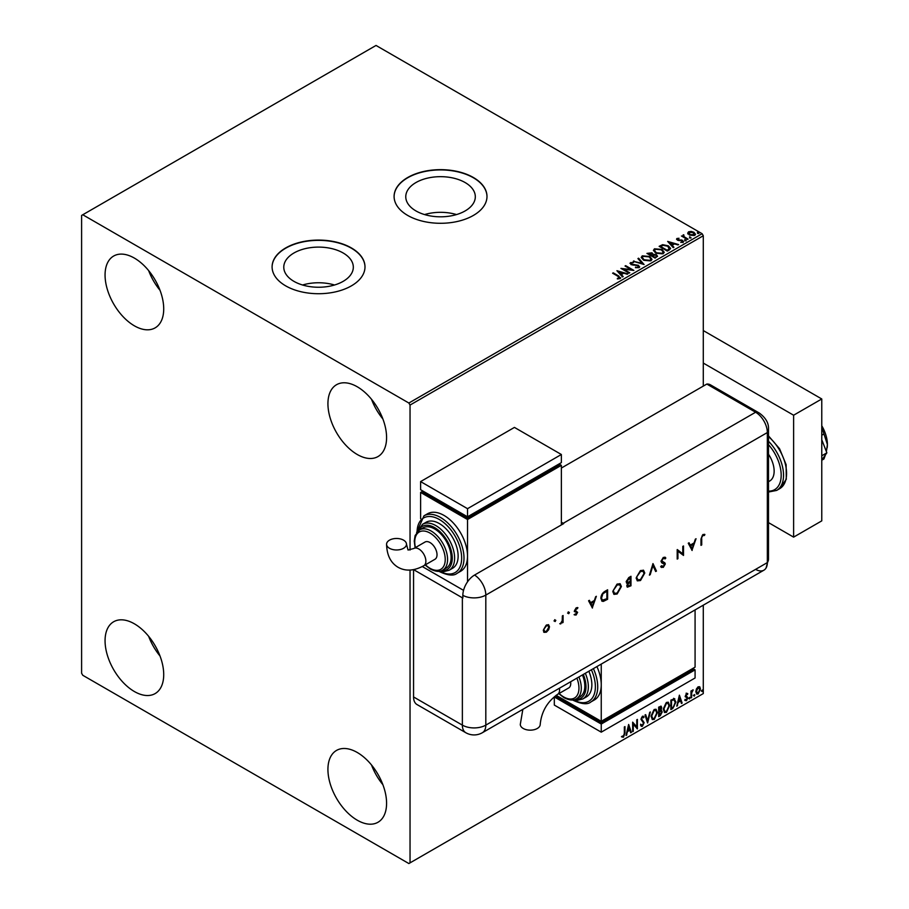 <?xml version="1.0" encoding="UTF-8"?>
<svg xmlns="http://www.w3.org/2000/svg" width="909" height="909" viewBox="0 0 909 909"><rect width="100%" height="100%" fill="white"/><g stroke="black" fill="none" stroke-linecap="round" stroke-linejoin="round"><path stroke-width="1.36" d="M465.124 182.55A34.769 20.078 0 0 0 427.23 178.198A34.769 20.078 0 0 0 405.766 196.742A34.769 20.078 0 0 0 415.958 210.933A34.769 20.078 0 0 0 453.852 215.285A34.769 20.078 0 0 0 475.316 196.742A34.769 20.078 0 0 0 465.124 182.55M456.534 214.569A34.769 20.078 0 0 0 424.548 214.569M343.136 252.975A34.769 20.078 0 0 0 305.242 248.634A34.769 20.078 0 0 0 283.778 267.178A34.769 20.078 0 0 0 293.959 281.37A34.769 20.078 0 0 0 331.853 285.721A34.769 20.078 0 0 0 353.317 267.178A34.769 20.078 0 0 0 343.136 252.975M334.546 285.006A34.769 20.078 0 0 0 302.561 285.006M351.397 247.941A46.45 26.816 0 0 0 300.777 242.124A46.45 26.816 0 0 0 272.098 266.905A46.45 26.816 0 0 0 285.699 285.869A46.45 26.816 0 0 0 336.319 291.675A46.45 26.816 0 0 0 364.998 266.905A46.45 26.816 0 0 0 351.397 247.941M364.998 267.041A46.45 26.816 0 0 0 351.397 248.214A46.45 26.816 0 0 0 300.879 242.373A46.45 26.816 0 0 0 272.098 267.041M473.384 177.505A46.45 26.816 0 0 0 422.765 171.699A46.45 26.816 0 0 0 394.097 196.469A46.45 26.816 0 0 0 407.698 215.433A46.45 26.816 0 0 0 458.318 221.251A46.45 26.816 0 0 0 486.985 196.469A46.45 26.816 0 0 0 473.384 177.505M486.985 196.605A46.45 26.816 0 0 0 473.384 177.778A46.45 26.816 0 0 0 422.878 171.937A46.45 26.816 0 0 0 394.097 196.605M357.26 820.202A41.473 23.941 60 0 1 330.16 783.66A41.473 23.941 60 0 1 336.523 750.425A41.473 23.941 60 0 1 357.26 752.482A41.473 23.941 60 0 1 384.348 789.023A41.473 23.941 60 0 1 377.996 822.259A41.473 23.941 60 0 1 357.26 820.202M382.882 784.683A41.473 23.941 60 0 1 371.508 764.98M134.384 325.82A41.473 23.941 60 0 1 107.296 289.278A41.473 23.941 60 0 1 113.648 256.043A41.473 23.941 60 0 1 134.384 258.099A41.473 23.941 60 0 1 161.484 294.641A41.473 23.941 60 0 1 155.121 327.876A41.473 23.941 60 0 1 134.384 325.82M160.018 290.301A41.473 23.941 60 0 1 148.644 270.598M357.26 454.5A41.473 23.941 60 0 1 330.16 417.947A41.473 23.941 60 0 1 336.523 384.723A41.473 23.941 60 0 1 357.26 386.779A41.473 23.941 60 0 1 384.348 423.321A41.473 23.941 60 0 1 377.996 456.557A41.473 23.941 60 0 1 357.26 454.5M382.882 418.969A41.473 23.941 60 0 1 371.508 399.278M134.384 691.533A41.473 23.941 60 0 1 107.296 654.991A41.473 23.941 60 0 1 113.648 621.756A41.473 23.941 60 0 1 134.384 623.813A41.473 23.941 60 0 1 161.484 660.354A41.473 23.941 60 0 1 155.121 693.59A41.473 23.941 60 0 1 134.384 691.533M160.018 656.014A41.473 23.941 60 0 1 148.644 636.311M703.293 386.098L703.293 235.749L410.039 405.062L408.868 403.028L702.123 233.715L376.031 45.45L81.605 215.433L81.605 673.251L82.776 675.285L408.868 863.55L410.039 862.868L410.039 570.068M696.43 688.92L698.135 686.784L699.839 686.943L700.453 689.056L698.135 693.953L696.76 694.09L695.817 691.726L696.43 688.92M699.51 686.67L700.453 689.056M690.976 697.964L690.976 691.033L691.613 690.67L691.613 691.692L693.192 689.874L691.704 692.84L691.613 697.601L690.976 697.964M686.602 693.442L687.818 693.726L687.454 694.533L686.636 694.271L686.181 696.101L687.818 697.907L686.488 700.68L685.193 700.498L687.193 698.317L685.397 695.953L686.602 693.442L687.818 693.726L687.011 694.192M687.454 694.533L686.17 693.999L686.034 695.555M685.556 695.283L687.818 697.907M687.352 697.635L686.488 700.68L685.193 700.498M685.545 699.646L686.42 699.873M687.034 697.737L685.602 696.908M674.069 698.589L675.921 702.032L672.785 708.475L670.876 709.577L670.876 700.089L674.773 698.76M660.888 706.123L660.479 709.918L662.241 711.872L660.298 715.678L658.661 716.622L658.661 707.145L661.15 706.202L661.718 707.736L660.945 710.19L661.638 710.315M647.606 723.007L644.981 715.042L645.663 714.644L647.663 720.689L650.344 711.952L647.606 723.007M633.289 731.268L632.664 731.643L632.664 722.155L636.766 726.859L636.766 719.792L637.391 719.417L637.391 728.904L633.289 724.223L633.289 731.268L632.664 731.097M624.347 733.268L624.347 726.961L624.972 726.598L624.972 732.995L623.472 737.188L621.926 736.983L622.245 736.074L623.46 736.21L624.347 733.268M410.039 862.868L703.293 693.567L703.293 605.178M410.039 550.047L410.039 405.062M628.653 724.462L631.391 732.37L630.71 732.768L629.869 730.211L627.562 731.54L626.028 735.472L628.653 724.462M643.538 717.826L641.97 716.974L643.061 717.553L641.97 716.974L641.14 718.644L643.663 722.416L642.402 726.257L640.55 725.246L641.072 724.473L642.356 725.314L643.504 723.041L640.97 719.326L642.447 716.269L644.026 716.951L643.538 717.826L642.436 717.246L641.606 718.917L644.129 722.689L642.402 726.257L641.334 726.336M641.072 724.473L642.356 725.314M642.447 716.269L644.026 716.951L643.186 717.349M651.083 716.303L654.196 709.474L656.105 709.304L657.4 712.611L654.253 719.417L652.378 719.564L651.083 716.303M663.297 709.247L666.411 702.43L668.308 702.259L669.603 705.566L666.456 712.361L664.593 712.52L663.297 709.247M679.398 695.169L682.136 703.077L681.443 703.475L680.602 700.919L678.296 702.248L676.762 706.168L679.398 695.169M688.977 698.453L689.499 697.362L689.499 698.941L688.511 698.18M689.499 697.362L690.033 697.851L689.033 698.669M693.817 695.658L694.351 694.567L694.351 696.146L693.351 695.385M694.351 694.567L694.874 695.055L693.874 695.874M701.714 691.101L702.237 690.011L702.237 691.59L701.248 690.829M702.237 690.011L702.771 690.488L701.771 691.317M687.806 233.374L688.511 231.818L691.204 231.409L693.953 232.284L695.521 234.283L694.726 235.408L689.317 234.954L687.727 232.954M687.454 239.476L681.455 236.01L682.977 236.158L683.773 234.795L684.113 236.704L688.09 239.112L687.454 239.476M681.932 236.283L682.977 236.704L683.079 234.954L683.773 234.795M683.716 235.442L684.113 237.238L687.624 239.385M676.603 239.374L676.978 238.476L679.046 238.272L677.75 238.885L677.955 239.703L682.67 240.362L683.079 242.135L680.966 242.408L682.261 241.749L682.068 240.737L678.478 240.499L677.353 240.078L676.978 238.476L676.546 239.09M677.75 238.885L677.955 240.237L678.648 239.931M683.545 241.464L683.079 242.135M680.773 242.419L682.261 242.283L682.068 240.737M669.263 249.986L667.354 251.089L659.139 246.339L662.638 244.669L668.399 245.862L670.603 248.407L669.263 249.986M655.139 258.133L646.935 253.395L652.014 252.804L652.992 254.259L656.389 254.725L657.537 256.179L655.139 258.133M653.026 254.043L652.992 254.804L656.389 254.725M644.083 264.519L633.243 261.292L642.163 263.337L637.925 258.588L638.618 258.19L644.083 264.519M629.767 272.78L629.142 273.143L620.927 268.405L631.153 269.575L625.04 266.03L625.665 265.667L633.88 270.416L623.665 269.257L629.767 272.78M617.359 278.915L619.313 278.086L618.075 276.359L612.609 273.211L613.245 272.848L618.79 276.041L620.165 278.574L617.666 278.915L617.359 278.37L619.506 277.938M620.722 277.813L620.165 278.574M408.868 403.028L82.776 214.763M616.927 270.712L627.88 273.882L623.71 273.245L621.404 274.575L623.199 276.575L622.506 276.972L616.927 270.712M639.095 267.644L635.448 267.678L638.198 267.189L637.959 265.723L630.948 264.587L630.505 262.633L633.482 262.519L631.335 263.121L631.55 264.201L638.607 265.36L639.095 267.644L639.686 266.791M635.55 267.132L638.198 267.723L637.959 265.723M629.982 263.405L630.505 262.633L633.482 262.519M631.335 263.121L631.55 264.746L632.994 264.599M643.492 260.156L641.243 257.372L642.254 255.849L649.765 256.497L651.992 259.292L650.935 260.803L643.492 260.156M655.707 253.111L653.446 250.327L654.469 248.793L661.979 249.441L664.195 252.236L663.15 253.759L655.707 253.111M667.672 241.419L678.614 244.578L674.455 243.942L672.149 245.282L673.933 247.282L673.251 247.68L667.672 241.419M684.875 240.294L684.727 239.601L686.09 240.385M689.726 237.499L689.567 236.806L690.931 237.59M697.623 232.943L697.464 232.238L698.828 233.034M702.123 233.715L703.293 235.749M613.086 273.484L613.245 272.848M613.245 273.382L620.665 278.074M617.472 271.325L627.255 274.234M622.881 276.768L621.404 274.575M618.961 271.825L620.836 274.473L622.597 272.916L618.961 271.825L620.836 273.927L622.597 272.916M621.915 268.973L631.153 269.575M625.506 266.303L625.665 265.667M625.665 266.212L632.903 270.393M629.301 273.052L623.665 269.257M638.198 267.723L637.959 266.257L638.198 267.723M631.335 263.667L631.55 264.746L631.335 263.667M632.994 265.144L634.584 264.621M634.584 265.155L638.607 265.36M638.607 265.905L639.641 267.041M633.868 261.474L633.937 260.894M633.937 261.44L642.163 263.337M638.243 258.951L638.618 258.19M638.618 258.735L643.652 264.383M641.265 257.656L642.254 255.849M642.254 256.395L649.765 256.497M649.765 257.031L651.969 259.554M642.345 257.849L644.117 260.338L650.071 260.872L650.901 259.326M649.14 256.861L643.129 256.315L642.322 257.554L644.117 259.792L650.071 260.326L650.935 259.042L649.14 256.861M647.401 253.668L652.014 252.804M652.014 253.35L652.992 254.804M656.389 255.27L657.502 256.44M655.65 257.406L656.468 255.997L655.753 255.088L651.878 255.52L654.934 257.826L656.4 256.258M648.401 253.52L651.037 255.577L651.401 253.179L648.401 253.52L651.037 255.031L651.401 253.179M654.934 257.826L655.65 256.872M651.878 255.52L654.934 257.281M653.48 250.6L654.469 248.793M654.469 249.339L661.979 249.441M661.979 249.986L664.172 252.509M654.56 250.793L656.332 253.281L662.286 253.816L663.115 252.27M661.343 249.805L655.344 249.271L654.525 250.509L656.332 252.747L662.286 253.281L663.15 251.998L661.343 249.805M659.616 246.612L662.638 244.669M662.638 245.214L668.399 245.862M668.399 246.396L670.569 248.68M669.297 249.282L667.774 246.225L663.081 245.305L660.616 246.464L667.138 250.77L669.444 248.452M660.616 246.464L667.138 250.236L669.479 248.725M668.217 242.033L678 244.941M673.614 247.464L672.149 245.282M669.694 242.533L671.581 245.18L673.342 243.612L669.694 242.533L671.581 244.635L673.342 243.612M676.978 239.022L679.046 238.272M677.75 239.419L677.955 240.237L677.75 239.419M678.648 240.465L681.534 239.942M681.534 240.487L682.67 240.362M682.67 240.896L683.079 242.669M682.261 242.283L682.068 241.283L682.261 242.283M684.875 240.84L684.727 240.135M685.931 240.226L686.09 240.93M682.977 236.704L683.079 235.499M683.716 235.976L684.113 237.238L683.716 235.976M689.726 238.044L689.567 237.34M690.772 237.431L690.931 238.135M687.806 233.92L688.511 231.818M688.511 232.363L691.204 231.409M691.204 231.943L693.953 232.284M693.953 232.829L695.487 234.545M689.249 232.784L689.954 235.136L693.987 235.522L694.499 234.42M688.761 233.318L689.249 232.238L689.954 234.602L694.544 234.692M693.987 235.522L693.328 232.647L689.249 232.238M697.623 233.488L697.464 232.784M698.669 232.874L698.828 233.579M624.506 726.859L624.506 732.722L623.472 737.188M623.006 736.915L621.449 736.71M628.551 724.916L631.391 732.37M627.562 731.54L629.869 730.211M627.085 731.268L626.71 735.074M628.71 726.723L627.358 730.143L629.596 729.393L628.71 726.723L627.824 730.416M632.664 722.212L636.766 726.859M636.925 719.689L636.925 728.598M632.823 731.006L633.289 724.223M641.936 725.984L641.118 726.155M640.595 724.2L641.879 725.041L640.595 724.2M643.129 716.11L643.561 716.678M645.345 714.838L647.663 720.689M649.719 712.304L647.344 722.235M655.866 709.202L657.4 712.611M656.923 712.338L654.253 719.417M653.776 719.144L652.151 719.405M655.514 710.236L653.753 710.168L651.242 715.667L652.526 718.405M656.764 712.974L655.741 710.338L654.23 710.429L651.708 715.94L652.753 718.564L654.23 718.451L656.764 712.974M660.479 709.918L662.241 711.872M661.775 711.599L660.298 715.678M659.832 715.406L658.661 716.087M661.138 711.963L660.15 710.838L658.82 711.497L659.298 715.292L661.604 712.236L660.616 711.111L659.298 711.758L659.298 715.292M661.082 708.111L658.82 707.486L659.298 710.793L661.082 708.111L659.298 707.747L659.298 710.793M668.081 702.146L669.603 705.566M669.138 705.293L666.456 712.361M665.99 712.099L664.365 712.361M667.717 703.191L665.967 703.111L663.456 708.611L664.74 711.349M668.979 705.918L667.956 703.293L666.433 703.384L663.922 708.884L664.968 711.52L666.433 711.406L668.979 705.918M673.603 698.317L675.455 701.771L672.785 708.475M672.308 708.202L670.876 709.031M674.148 699.714L671.035 700.43L671.501 708.236L673.876 706.634L675.296 702.396L673.739 699.68L671.501 700.703L671.501 708.236M673.262 699.407L673.921 699.532M679.296 695.612L682.136 703.077M678.296 702.248L680.602 700.919M677.83 701.975L677.455 705.77M679.455 697.43L678.103 700.85L680.33 700.1L679.455 697.43L678.569 701.123M686.136 693.169L687.352 693.453M686.977 694.26L686.17 693.999L686.977 694.26M686.34 696.18L687.147 696.692M686.022 700.407L684.716 700.225M685.079 699.373L685.943 699.6M685.136 696.635L686.363 697.408M691.135 690.942L691.613 691.692M692.59 689.999L692.885 690.795M691.465 691.613L691.704 692.84M691.238 692.567L691.613 697.601M699.987 688.783L698.135 693.953M697.669 693.681L696.544 693.919M698.839 687.477L697.669 687.363L695.987 691.101L697.669 692.84M695.987 691.101L698.135 693.101L696.919 692.999M698.135 693.101L699.816 689.42L698.135 687.636L696.453 691.363M698.612 687.295L697.669 687.363M768.491 454.205A21.566 12.453 60 0 1 769.673 481.031L768.491 481.725M768.491 522.618L793.614 537.128L793.614 415.22L703.293 363.077M793.614 537.128L821.77 520.868L821.77 398.971L703.293 330.569M793.614 415.22L821.77 398.971M821.77 439.717L826.86 452.83L821.77 455.773M826.86 452.83L821.77 460.079M821.77 426.594L823.94 433.968L821.77 435.218M823.94 433.968L827.395 444.478L826.395 451.637M825.452 454.83L823.94 458.988L821.77 460.238M821.77 425.753A26.543 15.328 60 0 1 827.395 444.478A26.543 15.328 60 0 1 827.19 447.603A26.543 15.328 60 0 1 827.167 447.739M561.364 468.044L706.816 384.064L755.606 412.243L706.816 384.064A16.589 9.579 -60 0 1 710.418 384.825L759.208 412.993A16.589 9.579 -60 0 0 755.606 412.243A16.589 9.579 60 0 1 767.344 432.559L767.344 562.591A16.589 9.579 60 0 1 766.06 568A16.589 9.579 60 0 1 755.606 569.364M554.672 619.688L555.819 620.358L555.138 621.54L554.456 621.154L555.138 619.961L555.819 620.358L555.138 619.961M555.354 620.086L555.138 621.54L554.456 621.154M568.25 611.848L569.398 612.518L568.716 613.7L568.034 613.314L568.716 612.121L569.398 612.518L568.716 612.121M568.932 612.246L568.716 613.7L568.034 613.314M592.452 608.019L588.566 600.792L589.362 600.326L590.577 602.667L594.304 600.519L596.349 596.293L592.259 607.905M621.404 586.521L617.143 594.009L614.018 594.361L612.78 591.554L617.075 584.078L620.165 583.76L621.404 586.521L617.143 594.009M644.776 573.034L640.515 580.521L637.379 580.874L636.141 578.067L640.447 570.591L643.538 570.261L644.776 573.034L640.515 580.521M665.138 558.887L663.331 558.353L661.729 560.887L664.843 562.819L665.308 563.989L663.286 567.375L661.093 567.034L661.763 566.068L663.365 566.352L664.57 564.455L661.82 562.83L660.991 561.296L663.331 557.376L665.831 558.012L665.138 558.887L664.297 558.194M665.07 557.217L665.831 558.012L664.786 558.478M661.672 567.5L661.093 567.034M661.763 566.068L663.365 566.352M664.57 564.455L662.922 563.239M692.147 550.468L688.249 543.23L689.056 542.775L690.272 545.105L693.987 542.957L696.044 538.73L691.954 550.354M413.584 569.636L462.363 597.804A16.589 9.579 180 0 0 462.84 598.065L462.84 595.361A16.578 9.567 -60 0 1 474.555 575.056L563.705 523.584A16.589 9.579 -120 0 0 563.239 523.3L755.606 412.243A16.589 9.579 60 0 1 767.344 432.559L767.344 562.591A16.589 9.579 60 0 1 763.901 570.182L482.384 732.711A16.589 9.579 60 0 0 485.815 725.121L767.344 562.591A16.589 9.579 -0 0 0 768.491 559.092L766.06 568M701.725 538.628L701.725 544.934L700.987 545.366L700.987 538.957L702.907 534.526L704.884 534.481L704.452 535.458L702.862 535.526L701.259 538.355L701.725 544.934M682.784 546.389L683.511 545.968L683.511 555.444L677.932 551.206L677.932 558.671L677.194 559.092L677.194 549.615L682.784 553.842L682.784 546.389M652.992 563.591L656.457 571.068L655.673 571.522L652.935 565.637L650.196 574.681L649.412 575.136L652.992 563.591M626.528 583.021L627.721 583.294L626.142 581.783L628.767 577.579L630.982 576.295L630.982 585.782L627.346 587.18L626.778 585.862L627.721 583.294L626.744 583.203M605.076 591.259L607.621 589.793L607.621 599.27L603.349 601.394L602.019 601.19L600.883 598.304C601.031 595.156 602.428 592.816 605.076 591.259M576.101 615.041L574.556 614.939L576.874 612.802L574.454 610.814L576.215 607.791L577.931 607.746L575.192 610.348L577.613 612.348L576.101 615.041L574.09 614.666M575.056 614.052L576.101 614.189M576.67 612.291L574.738 611.723M577.442 608.666L575.783 608.36L575.192 610.348M574.727 610.075L577.613 612.348M563.091 615.495L563.091 622.426L562.353 622.847L562.353 621.836L560.239 623.949L562.216 620.699L562.353 615.927L563.091 615.495M548.684 629.71L546.4 632.187L544.116 632.357L543.298 630.369L546.4 625.006L548.57 624.744L549.502 626.778L548.684 629.71L546.4 632.187M413.561 696.953L462.363 725.121A16.589 9.579 120 0 0 465.794 732.711L416.992 704.543A16.589 9.579 -60 0 1 413.561 696.953L413.561 569.648M563.239 523.3L561.364 522.221M463.533 590.35L422.299 566.546L463.533 590.35M704.384 534.287L704.452 535.458M703.986 535.185L703.407 535.356M702.396 535.253L701.259 538.355M688.806 542.912L690.272 545.105M695.351 539.139L691.749 549.968M693.59 544.161L690.181 545.582L692.101 548.638L693.59 544.161L690.658 545.854L692.101 548.638M683.045 546.241L683.511 555.444M677.932 558.671L677.932 551.206M677.296 549.559L682.784 553.842M664.831 557.103L665.365 557.74M664.672 558.615L663.331 558.353M662.866 558.081L661.729 560.887M661.252 560.614L663.025 562.035M664.377 562.546L665.308 563.989M664.831 563.728L663.286 567.375M662.809 567.102L660.627 566.761M661.286 565.796L662.888 566.08L661.286 565.796M664.093 564.194L663.559 563.273L664.093 564.194M662.456 562.966L661.616 562.694M652.798 563.932L656.457 571.068M650.196 574.681L652.935 565.637M640.038 580.249L637.164 580.726M643.288 570.148L644.311 572.761M642.811 571.159L640.004 571.272L636.414 577.363L637.629 579.681M636.879 577.635L637.857 579.84L640.481 579.567L644.038 573.465L643.061 571.284L640.481 571.545L636.414 577.363M630.516 576.567L630.982 585.782M630.516 585.51L627.13 586.998M630.244 577.692L628.733 578.033L626.415 581.09L628.221 582.271L630.244 581.215L630.244 577.692L626.88 581.362L628.221 582.271M627.04 585.146L629.244 585.805L630.244 585.226L630.244 582.192L629.289 582.203L627.04 585.146L627.63 585.953M629.289 582.203L627.346 585.873M616.677 593.736L613.791 594.213M619.915 583.635L620.938 586.26M619.438 584.657L616.643 584.771L613.041 590.861L614.257 593.179M613.507 591.134L614.495 593.338L617.109 593.066L620.665 586.953L619.688 584.771L617.109 585.044L613.041 590.861M607.144 590.055L607.621 599.27M607.144 598.997L603.349 601.394M602.883 601.122L601.803 601.042M601.144 597.599L602.519 600.122L606.882 598.724L606.882 591.191L603.121 593.054L601.144 597.599L602.303 599.963M603.121 593.054L601.61 597.872M606.882 591.191L603.587 593.327M589.112 600.474L590.577 602.667M595.656 596.69L592.066 607.53M593.895 601.724L590.498 603.144L592.418 606.201L593.895 601.724L590.964 603.417L592.418 606.201M575.817 612.075L574.261 611.45M577.442 607.507L577.204 608.53M576.976 608.394L575.783 608.36L576.976 608.394M574.931 610.621L575.84 610.814L574.931 610.621M577.147 612.075L575.624 614.768M568.25 613.439L567.568 613.041M562.614 615.768L563.091 622.426M561.308 622.676L560.887 623.813M560.421 623.551L559.774 623.676M554.672 621.279L553.99 620.881M545.934 631.914L543.65 632.085M548.332 624.631L549.502 626.778M549.036 626.517L548.218 629.448M547.832 625.562L545.934 625.585L543.559 629.664L544.514 631.323M544.037 629.937L544.73 631.482L546.4 631.335L548.775 627.199L548.082 625.665L546.4 625.858L543.559 629.664M522.845 709.361L520.3 724.405A9.954 5.749 -0 0 0 523.22 728.473A9.954 5.749 -0 0 0 534.06 729.722A9.954 5.749 -0 0 0 540.207 724.405C541.446 711.792 547.229 701.782 557.535 694.396A9.954 5.749 60 0 0 559.592 689.84A9.954 5.749 60 0 0 559.467 688.215M570.613 681.773A9.954 5.749 60 0 1 570.75 683.409A9.954 5.749 60 0 1 568.682 687.965L557.535 694.396M578.931 676.978A23.225 13.408 60 0 1 576.488 698.782L580.01 696.749A23.225 13.408 -120 0 0 582.453 674.944M585.328 673.285A26.543 15.328 60 0 1 582.839 698.941L586.362 696.908A26.543 15.328 -120 0 0 588.85 671.251M593.395 668.626A33.178 19.157 60 0 1 590.85 701.975L594.372 699.953A33.178 19.157 -120 0 0 601.247 684.761A33.178 19.157 -120 0 0 596.918 666.592M601.247 664.093L601.247 721.326L695.078 667.149L695.078 609.916M695.078 669.865L601.247 724.041L601.247 732.165L695.078 677.989L695.078 669.865L692.738 668.501L692.738 669.865L601.247 722.689L601.247 721.326L556.126 695.283M601.247 722.689L556.672 696.953L556.672 695.601L554.32 696.953L601.247 724.041M601.247 732.165L554.32 705.077L554.32 696.953M389.495 548.286A9.954 5.749 180 0 1 386.575 544.218A9.954 5.749 180 0 1 392.722 538.912A9.954 5.749 180 0 1 403.573 540.162A9.954 5.749 180 0 1 406.482 544.218A9.954 5.749 180 0 1 400.346 549.536A9.954 5.749 180 0 1 389.495 548.286M413.856 548.479L425.003 542.048A9.954 5.749 60 0 1 432.673 544.707A9.954 5.749 60 0 1 437.024 554.729A9.954 5.749 60 0 1 434.957 559.285L423.81 565.716A9.954 5.749 60 0 0 425.878 561.16A9.954 5.749 60 0 0 418.833 548.979A9.954 5.749 60 0 0 413.856 548.479L408.039 550.047L406.482 544.218M434.672 528.993A23.225 13.408 -120 0 0 423.06 527.845L419.549 529.879A23.225 13.408 60 0 1 431.161 531.026A23.225 13.408 60 0 1 446.33 551.49A23.225 13.408 60 0 1 442.774 570.102L446.285 568.068A23.225 13.408 -120 0 0 449.853 549.456A23.225 13.408 -120 0 0 434.672 528.993M439.365 523.573A26.543 15.328 -120 0 0 426.094 522.266L422.583 524.288A26.543 15.328 60 0 1 435.854 525.607A26.543 15.328 60 0 1 453.193 549.002A26.543 15.328 60 0 1 449.126 570.261L452.637 568.239A26.543 15.328 -120 0 0 456.704 546.968A26.543 15.328 -120 0 0 439.365 523.573M444.058 515.448A33.178 19.157 -120 0 0 427.469 513.801L423.958 515.835A33.178 19.157 60 0 1 440.547 517.482A33.178 19.157 60 0 1 462.215 546.718A33.178 19.157 60 0 1 457.125 573.306L460.647 571.272A33.178 19.157 -120 0 0 467.521 556.081A33.178 19.157 -120 0 0 444.058 515.448M467.521 581.828L467.521 519.516L561.364 465.328L561.364 524.936M420.606 518.675L420.606 492.428L422.946 491.065L422.946 492.428L467.521 518.153L559.012 465.328L559.012 463.976L561.364 465.328M420.606 492.428L467.521 519.516M420.606 481.588L467.521 508.676L561.364 454.5L514.437 427.412L420.606 481.588L420.606 489.712L467.521 516.801L467.521 518.153M561.364 454.5L561.364 462.624L467.521 516.801L467.521 508.676M768.491 435.877L779.558 448.716L786.115 464.635L786.296 479.259L779.706 488.656A33.178 19.157 -120 0 0 785.683 465.533A33.178 19.157 -120 0 0 768.491 436.65M768.491 491.121A31.52 18.203 -120 0 0 781.183 475.225A31.52 18.203 -120 0 0 768.491 444.66M768.491 441.251A33.178 19.157 60 0 1 776.661 490.417L768.491 492.03M474.555 575.056A16.589 9.579 60 0 1 485.815 595.088L767.344 432.559A16.589 9.579 -0 0 0 768.491 429.059L768.491 559.092M462.84 595.361A16.589 9.579 -0 0 0 485.815 595.088L485.815 725.121A16.589 9.579 -0 0 1 462.363 725.121L462.363 597.804M573.454 699.862A31.52 18.203 -120 0 0 592.929 697.112A31.52 18.203 -120 0 0 591.384 669.785M575.397 699.316A24.884 14.362 -120 0 0 583.305 674.444M559.115 693.487A21.566 12.453 -120 0 0 563.705 696.953A21.566 12.453 -120 0 0 576.92 695.76A21.566 12.453 -120 0 0 576.908 678.148M439.729 571.193A31.52 18.203 -120 0 0 461.658 557.91A31.52 18.203 -120 0 0 439.365 519.516A31.52 18.203 -120 0 0 417.083 531.97M441.672 570.636A24.884 14.362 -120 0 0 451.909 553.774A24.884 14.362 -120 0 0 434.672 527.64A24.884 14.362 -120 0 0 418.526 530.561M425.401 564.807A21.566 12.453 -120 0 0 429.98 568.273A21.566 12.453 -120 0 0 445.228 559.467A21.566 12.453 -120 0 0 429.98 533.06A21.566 12.453 -120 0 0 415.447 547.57M779.706 488.656L776.661 490.417M768.491 429.059C768.821 423.094 765.73 417.742 759.208 412.993M465.794 732.711A16.589 16.589 0 0 0 482.384 732.711M590.85 701.975C587.634 704.759 581.828 704.236 573.431 700.419L572.67 699.964M582.839 698.941L577.385 700.328L573.715 699.816M576.488 698.782C573.647 700.759 569.5 700.407 564.046 697.714L558.796 693.669M423.81 565.716C414.152 570.966 405.584 571.488 398.085 567.284C390.7 562.898 386.859 555.206 386.575 544.218M423.958 515.835L416.606 532.583M438.956 571.284L439.717 571.738C447.978 575.556 453.784 576.079 457.125 573.306M422.583 524.288L417.254 531.765M419.549 529.879L415.118 535.537L414.254 541.094L415.118 547.752M425.071 564.989L430.332 569.034C435.797 571.727 439.945 572.079 442.774 570.102M439.99 571.136L443.694 571.659L449.126 570.261"/></g></svg>
